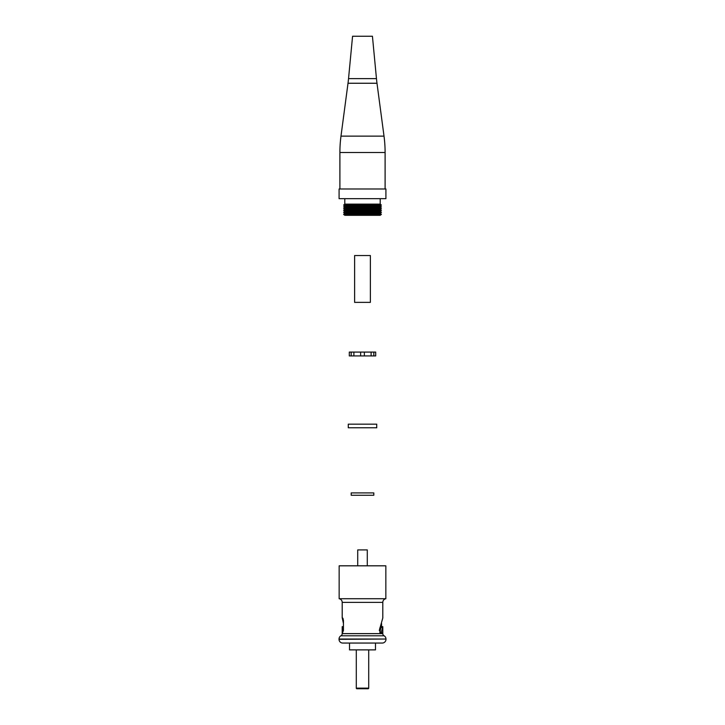 <?xml version="1.0" encoding="UTF-8"?>
<svg xmlns="http://www.w3.org/2000/svg" width="725" height="725" viewBox="0 0 725 725"><rect width="100%" height="100%" fill="white"/><g stroke="black" fill="none" stroke-linecap="round" stroke-linejoin="round"><path stroke-width="1.09" d="M356.292 649.881L356.292 688.125A0.625 0.625 0 0 0 356.908 688.75L368.092 688.75A0.625 0.625 0 0 0 368.708 688.125L368.708 649.881M375.478 643.057L375.478 649.881L349.522 649.881L349.522 643.057L381.123 643.057L349.522 643.057M385.972 639.332A3.725 3.725 0 0 1 382.247 643.057L342.753 643.057A3.725 3.725 0 0 1 339.028 639.332L385.972 639.033A3.725 3.725 0 0 0 384.069 635.789A2.483 2.483 0 0 1 382.8 633.623L382.8 626.663L381.223 632.871L379.302 630.388L382.8 617.972L382.8 602.384L342.2 602.384A3.725 3.725 0 0 0 339.155 598.723L339.155 565.817L385.845 565.817L385.845 598.723A3.725 3.725 0 0 0 382.8 602.384M339.028 639.332L339.028 639.033A3.725 3.725 0 0 1 340.931 635.789A2.483 2.483 0 0 0 342.2 633.623L342.2 626.663L342.517 632.871L343.442 630.388L342.227 630.388M380.426 630.388L379.764 630.388L379.764 628.104M357.715 565.817L357.715 549.922L367.285 549.922L367.285 565.817M343.442 630.388L343.442 620.455L342.708 617.972L342.2 617.972L342.2 602.384M385.845 598.723L339.155 598.723M343.442 623.437L342.254 617.972M381.558 623.437L381.558 626.663M381.114 626.663L382.791 626.663L381.114 626.663L380.969 627.478L382.655 627.478M379.791 632.463L380.969 627.478M380.743 632.871L382.292 632.871M343.442 626.663L342.2 626.663L343.442 626.663M370.384 302.361L354.616 302.361L354.616 255.544L370.384 255.544L370.384 302.361M380.199 215.316L344.801 215.316L343.605 214.382L381.395 214.382L380.199 215.316M381.395 214.382L380.199 213.449L344.801 213.449L343.605 214.382M380.199 213.449L381.395 212.516L343.605 212.516L344.801 213.449M381.395 212.516L380.199 211.591L344.801 211.591L343.605 212.516M380.199 211.591L381.395 210.658L343.605 210.658L344.801 211.591M381.395 210.658L380.199 209.724L344.801 209.724L343.605 210.658M380.199 209.724L381.395 208.791L343.605 208.791L344.801 209.724M381.395 208.791L380.199 207.858L344.801 207.858L343.605 208.791M380.199 207.858L381.395 206.933L343.605 206.933L344.801 207.858M381.395 206.933L380.199 206L344.801 206L343.605 206.933M380.199 206L381.395 205.066L343.605 205.066L344.801 206M381.395 205.066L380.199 204.133L344.801 204.133L343.605 205.066M380.199 204.133L380.199 198.668M344.801 204.133L344.801 198.668M385.908 198.668L339.092 198.668L339.092 188.989L385.908 188.989L385.908 198.668M385.102 188.989L385.102 152.504A124.174 124.174 0 0 0 384.014 136.137L376.991 83.257L348.009 83.257L340.986 136.137A124.174 124.174 0 0 0 339.898 152.504L339.898 188.989M376.991 83.257A124.174 124.174 0 0 1 376.465 78.635L348.535 78.635A124.174 124.174 0 0 1 348.009 83.257M376.465 78.635L372.433 36.25L352.567 36.25L348.535 78.635M373.801 495.266L351.199 495.266L351.199 492.9L373.801 492.9L373.801 495.266M376.719 427.768L348.281 427.768L348.281 424.17L376.719 424.17L376.719 427.768M375.695 355.93L349.305 355.93L349.305 352.087L375.695 352.087L375.695 355.93M373.828 355.93L373.828 352.087M371.109 355.93L371.109 352.087M364.367 355.93L364.367 352.087M360.633 355.93L360.633 352.087M353.891 355.93L353.891 352.087M351.172 355.93L351.172 352.087M349.305 355.93L349.305 352.087M356.292 688.125L368.708 688.125M385.972 639.033L339.028 639.033M384.069 635.789L340.931 635.789M342.2 633.623L382.8 633.623M380.009 632.463L381.586 632.463M343.442 627.904L342.227 627.904M343.251 618.914L342.49 618.914M385.102 152.504L339.898 152.504M384.014 136.137L340.986 136.137"/></g></svg>

